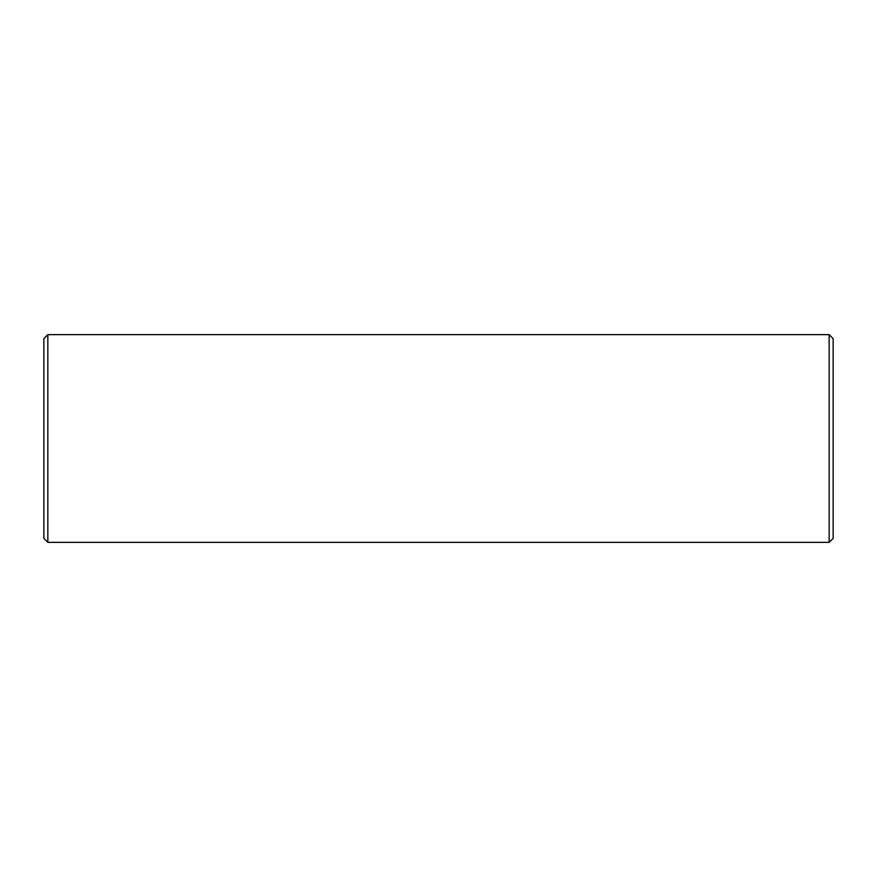 <?xml version="1.0" encoding="UTF-8"?>
<svg xmlns="http://www.w3.org/2000/svg" width="877" height="877" viewBox="0 0 877 877"><rect width="100%" height="100%" fill="white"/><g stroke="black" fill="none" stroke-linecap="round" stroke-linejoin="round"><path stroke-width="1.32" d="M47.84 334.641L43.85 338.632L43.85 538.368L47.84 542.359L829.16 542.359L829.16 334.641L47.84 334.641L47.84 542.359M829.16 334.641L833.15 338.632L833.15 538.368L829.16 542.359"/></g></svg>
